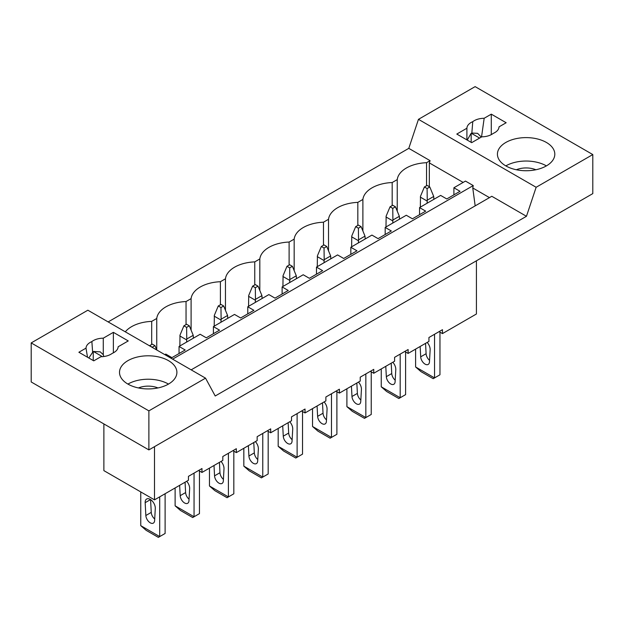 <?xml version="1.0" encoding="UTF-8"?>
<svg xmlns="http://www.w3.org/2000/svg" width="624" height="624" viewBox="0 0 624 624"><rect width="100%" height="100%" fill="white"/><g stroke="black" fill="none" stroke-linecap="round" stroke-linejoin="round"><path stroke-width="0.94" d="M148.879 449.912L592.8 193.612L592.8 154.565L536.141 187.278L526.461 216.294L215.218 395.99L205.538 378.152L148.879 410.865L148.879 449.912L31.2 381.966L31.2 342.919L87.859 310.206L205.538 378.152M526.461 216.294L491.798 196.279L191.162 369.853M125.299 331.828A31.559 18.221 180 0 1 151.687 321.383L156.749 318.466A31.559 18.221 180 0 1 186.046 301.548L191.1 298.631A31.559 18.221 180 0 1 220.405 281.713L225.459 278.795A31.559 18.221 180 0 1 254.756 261.877L259.818 258.96A31.559 18.221 180 0 1 289.115 242.042L294.169 239.125A31.559 18.221 180 0 1 323.474 222.206L328.528 219.289A31.559 18.221 180 0 1 357.825 202.371L362.887 199.454A31.559 18.221 180 0 1 392.184 182.536L397.238 179.618L397.238 211.138M392.184 182.536L392.184 205.577M439.085 331.648L442.463 333.598L442.463 329.69L428.938 337.506L428.938 341.406L408.112 353.434L408.112 349.526L394.586 357.334L394.586 361.241L373.753 373.269L373.753 369.361L360.227 377.169L360.227 381.077L339.401 393.104L339.401 389.197L325.868 397.004L325.868 400.912L305.042 412.94L305.042 409.032L291.517 416.84L291.517 420.748L270.683 432.775L270.683 428.867L257.158 436.675L257.158 440.583L236.332 452.611L236.332 448.703L222.807 456.511L222.807 460.418L201.973 472.446L201.973 468.538L188.448 476.346L188.448 480.254L154.495 499.855L154.495 446.667M476.416 260.809L476.416 313.997L442.463 333.598M108.155 321.922L408.782 148.356L418.462 119.34L475.121 86.627L592.8 154.565M475.168 205.881L472.766 187.972L473.249 185.57L465.473 181.085L453.898 187.762L460.036 191.303L446.784 198.962L440.645 195.413L419.546 207.597L425.685 211.138L412.425 218.798L406.286 215.249L385.187 227.432L391.326 230.974L378.074 238.633L371.935 235.084L350.828 247.268L356.975 250.809L343.715 258.469L337.576 254.92L327.023 261.011L316.477 267.103L322.616 270.644L309.356 278.304L303.217 274.755L282.118 286.939L288.257 290.48L275.005 298.139L268.866 294.59L247.767 306.774L253.906 310.315L240.646 317.975L234.507 314.426L213.408 326.609L219.547 330.151L206.294 337.81L200.156 334.261L179.049 346.445L185.188 349.986L171.935 357.646L165.797 354.097L164.837 354.65M453.898 187.762L453.898 194.852M473.249 185.57L172.614 359.143M179.049 346.445L179.049 353.535M213.408 326.609L213.408 333.7M247.767 306.774L247.767 313.864M282.118 286.939L282.118 294.029M316.477 267.103L316.477 274.193M350.828 247.268L350.828 254.358M385.187 227.432L385.187 234.523M419.546 207.597L419.546 214.687M397.238 179.618A31.559 18.221 180 0 1 426.535 162.7L430.084 160.657L429.335 162.903L429.335 186.701M426.535 162.7L426.535 185.741M430.084 160.657L408.782 148.356M103.88 423.93L103.88 470.629L154.495 499.855M151.687 344.425L151.687 321.383M156.749 318.466L156.749 349.978L154.963 345.657L152.256 344.097L149.495 345.79M404.726 351.484L408.112 353.434M362.887 230.974L362.887 199.454M357.825 202.371L357.825 225.412M370.375 371.319L373.753 373.269M328.528 250.809L328.528 219.289M323.474 222.206L323.474 245.248M336.016 391.154L339.401 393.104M294.169 270.644L294.169 239.125M289.115 242.042L289.115 265.083M301.657 410.99L305.042 412.94M259.818 290.48L259.818 258.96M254.756 261.877L254.756 284.918M267.306 430.825L270.683 432.775M225.459 310.315L225.459 278.795M220.405 281.713L220.405 304.754M232.947 450.661L236.332 452.611M191.1 330.151L191.1 298.631M186.046 301.548L186.046 324.589M198.596 470.496L201.973 472.446M481.283 137.108L477.633 133.357L471.845 133.037L472.766 121.649C475.66 119.512 479.466 118.381 484.169 118.264L491.291 114.153L506.165 122.741L499.044 126.851L498.997 127.366M498.904 127.865L499.044 126.851C498.841 129.574 496.891 131.765 493.178 133.435A14.586 8.424 0 0 1 481.775 136.828L471.674 142.654L456.799 134.066L466.9 128.232A14.586 8.424 0 0 1 472.766 121.649M536.141 187.278L418.462 119.34M546.406 142.459A28.696 16.567 0 0 0 515.135 138.871A28.696 16.567 0 0 0 497.422 154.175A28.696 16.567 0 0 0 505.83 165.89A28.696 16.567 0 0 0 537.1 169.478A28.696 16.567 0 0 0 554.806 154.175A28.696 16.567 0 0 0 546.406 142.459M491.291 114.153L491.291 134.636M489.473 197.621L472.766 187.972M463.148 182.419L429.335 162.903M466.9 139.901L466.9 128.232M467.251 140.104L471.003 133.481A14.586 8.424 0 0 1 471.338 133.286L479.622 138.068M471.845 133.037L471.338 133.286M484.169 118.264L481.541 136.96M546.406 165.89A28.696 16.567 0 0 0 505.83 165.89M471.167 133.38L471.167 142.366M535.876 169.751A16.739 9.664 0 0 0 516.352 169.751M100.877 356.733C105.581 356.616 109.379 355.485 112.281 353.348A14.586 8.424 180 0 0 118.147 346.765L128.248 340.93L113.373 332.342L103.272 338.177A14.586 8.424 180 0 0 91.868 341.562C88.156 343.231 86.198 345.431 86.003 348.145L78.881 352.256L93.756 360.844L100.877 356.733M31.2 342.919L148.879 410.865M168.488 360.649A28.696 16.567 180 0 1 176.896 372.364A28.696 16.567 180 0 1 159.182 387.668A28.696 16.567 180 0 1 127.912 384.08A28.696 16.567 180 0 1 119.504 372.364A28.696 16.567 180 0 1 137.218 357.061A28.696 16.567 180 0 1 168.488 360.649M113.373 332.342L113.373 352.825M103.693 356.538A10.522 6.076 120 0 0 103.272 354.705L103.272 338.177M88.819 357.997L93.085 351.671A14.586 8.424 180 0 1 93.421 351.476L100.222 351.842L103.272 354.705M92.617 351.983L91.868 341.562M86.003 348.145L87.524 357.248M127.912 384.08A28.696 16.567 180 0 1 168.488 384.08M93.249 351.569L93.249 360.555M138.442 387.941A16.739 9.664 180 0 1 157.958 387.941M415.607 366.974L421.021 371.662L433.196 378.69L434.546 377.91L415.607 366.974L415.607 349.105M439.959 332.147L439.959 374.79L434.546 377.91L434.546 334.269M420.147 346.484L420.693 356.834A6.217 3.588 -120 0 0 423.524 362.903A6.217 3.588 -120 0 0 428.189 364.432A6.217 3.588 -120 0 0 429.468 361.897L430.139 349.846A7.176 4.142 -120 0 0 427.167 342.428M433.867 199.329L433.719 196.459L427.253 200.187L427.105 188.534L424.398 186.974L420.49 196.287L420.342 207.137M425.552 343.364L426.098 353.714A6.217 3.588 -120 0 0 429.554 360.344M427.105 203.229L427.253 200.187M433.719 196.459L429.811 186.974L427.105 185.414L424.398 186.974M427.105 201.029L420.342 197.122M429.811 186.974L427.105 188.534M381.256 386.81L386.662 391.498L398.837 398.525L400.187 397.745L381.256 386.81L381.256 368.94M405.6 351.983L405.6 394.625L400.187 397.745L400.187 354.104M385.788 366.319L386.334 376.67A6.217 3.588 -120 0 0 389.165 382.738A6.217 3.588 -120 0 0 393.83 384.267A6.217 3.588 -120 0 0 395.109 381.732L395.788 369.681A7.176 4.142 -120 0 0 392.816 362.263M399.516 219.164L399.36 216.294L392.902 220.022L392.753 208.369L390.047 206.809L386.139 216.122L385.991 226.972M391.201 363.199L391.747 373.55A6.217 3.588 -120 0 0 395.195 380.18M392.753 223.064L392.902 220.022M399.36 216.294L395.452 206.809L392.753 205.249L390.047 206.809M392.753 220.865L385.991 216.957M395.452 206.809L392.753 208.369M346.897 406.645L352.31 411.333L364.478 418.361L365.836 417.581L346.897 406.645L346.897 388.775M371.241 371.818L371.241 414.461L365.836 417.581L365.836 373.94M351.437 386.155L351.975 396.505A6.217 3.588 -120 0 0 354.814 402.574A6.217 3.588 -120 0 0 359.471 404.102A6.217 3.588 -120 0 0 360.75 401.567L361.429 389.516A7.176 4.142 -120 0 0 358.457 382.099M365.157 239L365.009 236.129L358.543 239.858L358.394 228.205L355.688 226.645L351.78 235.958L351.632 246.808M356.842 383.035L357.388 393.385A6.217 3.588 -120 0 0 360.844 400.015M358.394 242.9L358.543 239.858M365.009 236.129L361.101 226.645L358.394 225.085L355.688 226.645M358.394 240.7L351.632 236.792M361.101 226.645L358.394 228.205M312.538 426.481L317.951 431.168L330.127 438.196L331.477 437.416L312.538 426.481L312.538 408.611M336.89 391.654L336.89 434.296L331.477 437.416L331.477 393.775M317.078 405.99L317.624 416.341A6.217 3.588 -120 0 0 320.455 422.409A6.217 3.588 -120 0 0 325.12 423.938A6.217 3.588 -120 0 0 326.399 421.403L327.07 409.352A7.176 4.142 -120 0 0 324.106 401.934M330.798 258.835L330.65 255.965L324.191 259.693L324.035 248.04L321.337 246.48L317.429 255.793L317.273 266.643M322.491 402.87L323.029 413.221A6.217 3.588 -120 0 0 326.485 419.851M324.035 262.735L324.191 259.693M330.65 255.965L326.742 246.48L324.035 244.92L321.337 246.48M324.035 260.536L317.273 256.628M326.742 246.48L324.035 248.04M278.187 446.316L283.592 451.004L295.768 458.032L297.118 457.252L278.187 446.316L278.187 428.446M302.531 411.489L302.531 454.132L297.118 457.252L297.118 413.611M282.719 425.825L283.265 436.176A6.217 3.588 -120 0 0 286.096 442.244A6.217 3.588 -120 0 0 290.761 443.773A6.217 3.588 -120 0 0 292.04 441.238L292.718 429.187A7.176 4.142 -120 0 0 289.747 421.769M296.447 278.671L296.299 275.8L289.832 279.529L289.684 267.875L286.978 266.315L283.07 275.629L282.922 286.478M288.132 422.705L288.678 433.056A6.217 3.588 -120 0 0 292.126 439.686M289.684 282.571L289.832 279.529M296.299 275.8L292.391 266.315L289.684 264.755L286.978 266.315M289.684 280.371L282.922 276.463M292.391 266.315L289.684 267.875M243.828 466.151L249.241 470.839L261.409 477.867L262.766 477.087L243.828 466.151L243.828 448.282M268.18 431.324L268.18 473.967L262.766 477.087L262.766 433.446M248.368 445.661L248.914 456.011A6.217 3.588 -120 0 0 251.745 462.08A6.217 3.588 -120 0 0 256.402 463.609A6.217 3.588 -120 0 0 257.681 461.074L258.359 449.023A7.176 4.142 -120 0 0 255.388 441.605M262.088 298.506L261.94 295.636L255.473 299.364L255.325 287.711L252.619 286.151L248.711 295.464L248.563 306.314M253.773 442.541L254.319 452.891A6.217 3.588 -120 0 0 257.774 459.521M255.325 302.406L255.473 299.364M261.94 295.636L258.032 286.151L255.325 284.591L252.619 286.151M255.325 300.206L248.563 296.299M258.032 286.151L255.325 287.711M209.469 485.987L214.882 490.675L227.058 497.702L228.407 496.922L209.469 485.987L209.469 468.117M233.821 451.16L233.821 493.802L228.407 496.922L228.407 453.281M214.009 465.496L214.555 475.847A6.217 3.588 -120 0 0 217.386 481.915A6.217 3.588 -120 0 0 222.05 483.444A6.217 3.588 -120 0 0 223.33 480.909L224 468.858A7.176 4.142 -120 0 0 221.036 461.44M227.737 318.341L227.581 315.471L221.122 319.199L220.966 307.546L218.267 305.986L214.36 315.292L214.204 326.149M219.422 462.376L219.968 472.719A6.217 3.588 -120 0 0 223.415 479.357M220.966 322.241L221.122 319.199M227.581 315.471L223.673 305.986L220.966 304.426L218.267 305.986M220.966 320.042L214.204 316.134M223.673 305.986L220.966 307.546M175.118 505.822L180.531 510.51L192.699 517.538L194.056 516.758L175.118 505.822L175.118 487.952M199.462 470.995L199.462 513.638L194.056 516.758L194.056 473.117M179.65 485.332L180.196 495.682A6.217 3.588 -120 0 0 183.027 501.751A6.217 3.588 -120 0 0 187.691 503.279A6.217 3.588 -120 0 0 188.971 500.744L189.649 488.693A7.176 4.142 -120 0 0 186.677 481.276M193.378 338.177L193.229 335.306L186.763 339.035L186.615 327.382L183.908 325.822L180.001 335.127L179.852 345.985M185.063 482.212L185.609 492.554A6.217 3.588 -120 0 0 189.056 499.192M186.615 342.077L186.763 339.035M193.229 335.306L189.322 325.822L186.615 324.262L183.908 325.822M186.615 339.877L179.852 335.969M189.322 325.822L186.615 327.382M140.759 525.658L146.172 530.345L158.348 537.373L159.697 536.593L140.759 525.658L140.759 491.923M165.11 493.732L165.11 533.473L159.697 536.593L159.697 496.852M145.166 502.679L145.844 515.518A6.217 3.588 -120 0 0 148.676 521.586A6.217 3.588 -120 0 0 153.34 523.115A6.217 3.588 -120 0 0 154.619 520.58L155.29 508.529A7.176 4.142 -120 0 0 152.318 501.103A7.176 4.142 -120 0 0 146.64 499.028A7.176 4.142 -120 0 0 145.166 502.679L150.548 499.574M150.579 499.598L151.25 512.39A6.217 3.588 -120 0 0 154.705 519.028M154.963 345.657L152.256 347.217L149.549 345.657M102.414 356.671L93.421 351.476M426.098 353.714L420.693 356.834M391.747 373.55L386.334 376.67M357.388 393.385L351.975 396.505M323.029 413.221L317.624 416.341M288.678 433.056L283.265 436.176M254.319 452.891L248.914 456.011M219.968 472.719L214.555 475.847M185.609 492.554L180.196 495.682M151.25 512.39L145.844 515.518"/></g></svg>
